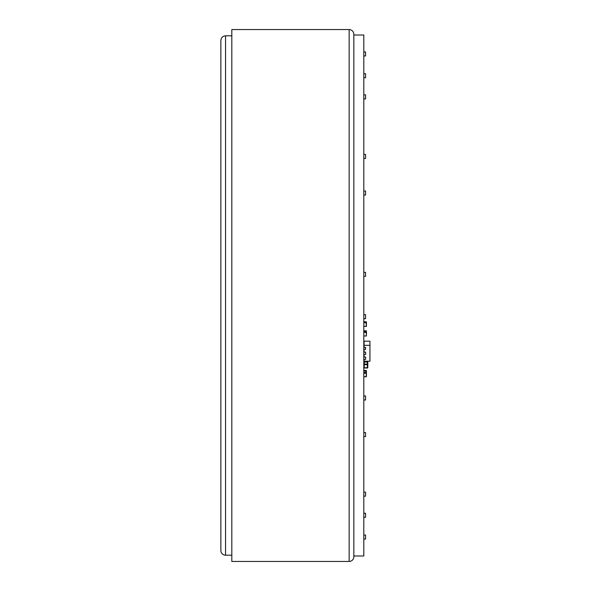 <?xml version="1.0" encoding="UTF-8"?>
<svg xmlns="http://www.w3.org/2000/svg" width="591" height="591" viewBox="0 0 591 591"><rect width="100%" height="100%" fill="white"/><g stroke="black" fill="none" stroke-linecap="round" stroke-linejoin="round"><path stroke-width="0.89" d="M363.805 154.399L365.57 154.399L365.57 158.432L363.805 158.432M363.805 191.004L365.57 191.004L365.57 195.037L363.805 195.037M363.805 73.72L365.57 73.72L365.57 77.753L363.805 77.753M363.805 94.848L365.57 94.848L365.57 98.889L363.805 98.889M365.57 51.919L363.805 51.919L365.57 51.919L365.57 55.96L363.805 55.96L365.57 55.96M365.57 535.04L363.805 535.04L365.57 535.04L365.57 539.081L363.805 539.081L365.57 539.081M363.805 492.111L365.57 492.111L365.57 496.152L363.805 496.152M363.805 513.247L365.57 513.247L365.57 517.28L363.805 517.28M363.805 395.963L365.57 395.963L365.57 399.996L363.805 399.996M363.805 432.568L365.57 432.568L365.57 436.601L363.805 436.601M363.805 272.348L365.57 272.348L365.57 276.381L363.805 276.381M363.805 314.619L365.57 314.619L365.57 318.652L363.805 318.652M220.864 95.254L220.864 495.746M225.555 555.193L225.555 35.807C222.704 36.088 221.137 37.647 220.864 40.498L220.864 550.502A4.691 4.691 0 0 0 225.555 555.193L231.812 555.193M349.141 29.55L231.812 29.55L231.812 561.45L349.141 561.45A4.691 4.691 0 0 0 353.839 556.759L353.839 34.241C353.558 31.389 351.992 29.831 349.141 29.55L349.141 561.45M353.839 35.024L363.805 35.024L363.805 555.976L353.839 555.976M366.42 371.163L366.42 372.478L366.42 370.579L366.42 371.163L363.805 371.118L366.302 371.118L366.302 372.507L363.805 372.507L366.42 372.611L366.191 376.644L366.346 372.507M366.42 376.12L366.42 372.611M363.805 373.12L366.42 373.194L363.805 373.231M363.805 376.703L366.42 376.703L363.805 376.777L363.805 373.342M366.302 371.118L366.464 373.01M366.346 371.118L366.302 370.505M366.42 374.199L366.42 373.482M366.383 373.46L366.464 373.069M366.464 373.556L366.42 372.84M364.078 359.372L364.078 361.212L369.944 361.212L369.944 345.321L364.078 345.321L364.078 347.397L365.637 347.397L365.637 349.34L363.805 349.34M364.078 354.452L364.078 357.053L365.637 357.053L365.637 359.372L363.805 359.372M364.078 349.34L364.078 352.133L365.637 352.133L365.637 354.452L363.805 354.452M369.944 345.321L369.944 341.184L364.078 341.184L364.078 345.321M363.805 347.449L365.637 347.449M363.805 357.104L365.637 357.104M363.805 352.177L365.637 352.177M369.944 345.824L369.944 349.739M366.42 321.992L366.42 323.24L366.42 321.792L363.805 321.918L366.302 321.918L366.302 322.383L363.805 322.383L366.42 322.472L366.42 326.395L363.805 326.343M366.42 326.202L366.42 322.472M363.805 322.59L366.191 322.849L366.346 322.383M366.346 326.476L366.191 322.849L363.805 322.664M363.805 326.431L363.805 322.767M366.302 321.918L366.383 322.398M366.346 321.918L363.805 321.718M366.383 324.799L366.42 323.572M366.42 324.791L366.42 324.23M366.464 324.016L366.42 323.358M366.464 323.676L366.42 323.24M366.42 331.204L366.42 332.482L366.42 330.901L363.805 331.137L366.302 331.137L366.302 331.861L363.805 331.861L366.42 331.95L366.42 335.947L366.42 331.95M363.805 332.179L366.191 332.452L366.346 331.861M366.42 335.947L366.191 332.452L363.805 332.268M363.805 335.991L363.805 332.371M366.324 336.028L363.805 335.91M366.302 331.137L366.383 331.876M366.346 331.137L363.805 330.82L366.324 330.82M366.383 334.21L366.42 332.992M366.42 334.21L366.42 333.671M366.383 332.992L366.42 332.489M366.464 333.339L366.42 332.659M363.805 365.984L363.805 364.484A0.399 0.377 0 0 1 364.196 364.108L367.38 364.108A0.399 0.377 0 0 1 367.779 364.484L367.779 364.484A0.399 0.377 0 0 0 367.38 364.108L367.38 364.233A0.399 0.377 0 0 1 367.779 364.61L367.38 364.736L367.38 367.75L364.196 367.75L364.196 364.108L367.38 364.108L367.38 362.054L364.196 362.054A0.399 0.377 180 0 0 363.805 362.431L363.805 364.61A0.399 0.377 0 0 1 364.196 364.233L367.38 364.233L367.38 364.736L363.805 364.61M363.805 367.617A0.399 0.377 0 0 0 364.196 367.994L363.805 367.617A0.399 0.399 0 0 0 364.182 368.016M367.779 367.617L367.779 364.61L367.779 367.617A0.399 0.377 0 0 1 367.38 367.994L367.779 367.617A0.399 0.399 0 0 1 367.38 368.016L364.196 367.994L367.38 368.016M363.805 364.484A0.399 0.377 0 0 1 364.196 364.108L364.196 362.054L367.38 362.054A0.399 0.377 0 0 1 367.779 362.431A0.399 0.377 180 0 0 367.38 362.054L364.196 361.906L367.38 361.928A0.399 0.377 180 0 1 367.779 362.305A0.399 0.399 0 0 0 367.38 361.906M367.779 362.431L367.779 364.484L367.779 362.431M367.794 364.839L367.794 364.351M367.794 365.792L367.794 365.26M367.794 364.713L367.794 364.004M367.794 363.583L367.794 364.1M364.196 361.906L364.196 361.906A0.399 0.399 0 0 0 363.805 362.305L363.805 362.431A0.399 0.377 0 0 1 364.196 362.054L364.196 361.928A0.399 0.377 180 0 0 363.805 362.305L363.805 363.938M366.346 370.505L363.805 370.505M363.923 326.269L366.191 326.269M225.555 35.807L231.812 35.807M366.309 376.792L363.805 376.792M363.805 370.491L366.309 370.491"/></g></svg>
